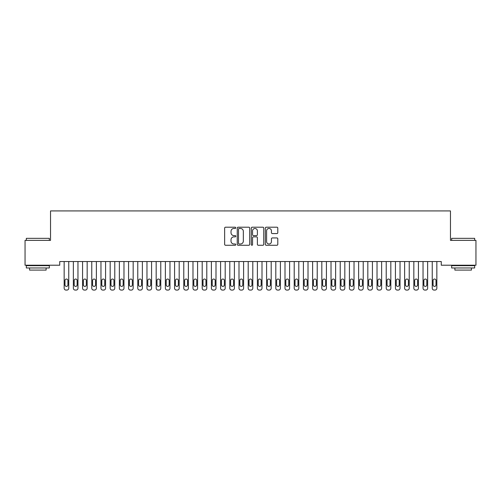 <?xml version="1.0" encoding="UTF-8"?>
<svg xmlns="http://www.w3.org/2000/svg" width="501" height="501" viewBox="0 0 501 501"><rect width="100%" height="100%" fill="white"/><g stroke="black" fill="none" stroke-linecap="round" stroke-linejoin="round"><path stroke-width="0.75" d="M235.777 227.83A0.633 0.633 0 0 0 235.144 227.197L225.55 227.197A0.902 0.902 0 0 0 224.642 228.099L224.642 244.356A0.902 0.902 0 0 0 225.55 245.258L235.144 245.258A0.633 0.633 0 0 0 235.777 244.626A0.633 0.633 0 0 0 235.144 243.993L233.904 243.993A2.893 2.893 0 0 1 231.011 241.106L231.011 239.747A2.893 2.893 0 0 1 233.904 236.86L235.144 236.86A0.633 0.633 0 0 0 235.777 236.228A0.633 0.633 0 0 0 235.144 235.595L233.904 235.595A2.893 2.893 0 0 1 231.011 232.702L231.011 231.349A2.893 2.893 0 0 1 233.904 228.462L235.144 228.462A0.633 0.633 0 0 0 235.777 227.83M276.896 233.566A0.902 0.902 0 0 0 277.798 232.658L277.798 228.099A0.902 0.902 0 0 0 276.896 227.197L266.238 227.197A0.902 0.902 0 0 0 265.336 228.099L265.336 244.356A0.902 0.902 0 0 0 266.238 245.258L276.896 245.258A0.902 0.902 0 0 0 277.798 244.356L277.798 238.845A0.902 0.902 0 0 0 276.896 237.944L272.337 237.944A0.902 0.902 0 0 0 271.436 238.845L271.436 241.582A2.417 2.417 0 0 1 269.018 243.993A2.417 2.417 0 0 1 266.601 241.582L266.601 230.873A2.417 2.417 0 0 1 269.018 228.462A2.417 2.417 0 0 1 271.436 230.873L271.436 232.658A0.902 0.902 0 0 0 272.337 233.566L276.896 233.566M441.256 261.535L59.744 261.535L59.744 265.217L25.05 265.217L25.05 240.367L50.538 240.367L50.538 210.921L450.462 210.921L450.462 240.367L475.95 240.367L475.95 265.217L441.256 265.217L441.256 261.535M249.711 228.099A0.902 0.902 0 0 0 248.809 227.197L238.15 227.197A0.902 0.902 0 0 0 237.242 228.099L237.242 244.356A0.902 0.902 0 0 0 238.15 245.258L248.809 245.258A0.902 0.902 0 0 0 249.711 244.356L249.711 228.099M252.191 227.197L262.85 227.197A0.902 0.902 0 0 1 263.758 228.099L263.758 244.356A0.902 0.902 0 0 1 262.85 245.258L258.291 245.258A0.902 0.902 0 0 1 257.389 244.356L257.389 237.762A0.902 0.902 0 0 0 256.487 236.86L253.456 236.86A0.902 0.902 0 0 0 252.554 237.762L252.554 244.626A0.633 0.633 0 0 1 251.922 245.258A0.633 0.633 0 0 1 251.289 244.626L251.289 228.099A0.902 0.902 0 0 1 252.191 227.197M239.14 228.462A0.633 0.633 0 0 0 238.507 229.095L238.507 243.361A0.633 0.633 0 0 0 239.14 243.993L240.449 243.993A2.893 2.893 0 0 0 243.342 241.106L243.342 231.349A2.893 2.893 0 0 0 240.449 228.462L239.14 228.462M257.389 230.923A2.417 2.417 0 0 0 254.971 228.506A2.417 2.417 0 0 0 252.554 230.923L252.554 234.693A0.902 0.902 0 0 0 253.456 235.595L256.487 235.595A0.902 0.902 0 0 0 257.389 234.693L257.389 230.923M68.762 261.535L68.762 288.238A1.841 1.841 0 0 1 66.921 290.079L66 290.079A1.841 1.841 0 0 1 64.159 288.238L64.159 261.535M67.929 284.925L67.929 280.51A1.472 1.472 0 0 0 66.458 279.038A1.472 1.472 0 0 0 64.986 280.51L64.986 284.925A1.472 1.472 0 0 0 66.458 286.397A1.472 1.472 0 0 0 67.929 284.925M77.962 261.535L77.962 288.238A1.841 1.841 0 0 1 76.121 290.079L75.2 290.079A1.841 1.841 0 0 1 73.359 288.238L73.359 261.535M77.135 284.925L77.135 280.51A1.472 1.472 0 0 0 75.664 279.038A1.472 1.472 0 0 0 74.192 280.51L74.192 284.925A1.472 1.472 0 0 0 75.664 286.397A1.472 1.472 0 0 0 77.135 284.925M87.161 261.535L87.161 288.238A1.841 1.841 0 0 1 85.32 290.079L84.406 290.079A1.841 1.841 0 0 1 82.565 288.238L82.565 261.535M86.335 284.925L86.335 280.51A1.472 1.472 0 0 0 84.863 279.038A1.472 1.472 0 0 0 83.391 280.51L83.391 284.925A1.472 1.472 0 0 0 84.863 286.397A1.472 1.472 0 0 0 86.335 284.925M26.34 238.344L49.342 238.344L26.34 238.344L26.34 240.367M49.342 267.972L26.34 267.972L26.34 265.674L49.342 265.674L49.342 267.972M46.123 267.972L46.123 270.089L29.559 270.089L29.559 267.972M451.658 238.344L474.66 238.344L451.658 238.344L451.658 240.367M474.66 267.972L451.658 267.972L451.658 265.674L474.66 265.674L474.66 267.972M471.441 267.972L471.441 270.089L454.877 270.089L454.877 267.972M96.367 261.535L96.367 288.238A1.841 1.841 0 0 1 94.526 290.079L93.606 290.079A1.841 1.841 0 0 1 91.764 288.238L91.764 261.535M95.541 284.925L95.541 280.51A1.472 1.472 0 0 0 94.063 279.038A1.472 1.472 0 0 0 92.591 280.51L92.591 284.925A1.472 1.472 0 0 0 94.063 286.397A1.472 1.472 0 0 0 95.541 284.925M105.567 261.535L105.567 288.238A1.841 1.841 0 0 1 103.726 290.079L102.805 290.079A1.841 1.841 0 0 1 100.964 288.238L100.964 261.535M104.74 284.925L104.74 280.51A1.472 1.472 0 0 0 103.269 279.038A1.472 1.472 0 0 0 101.797 280.51L101.797 284.925A1.472 1.472 0 0 0 103.269 286.397A1.472 1.472 0 0 0 104.74 284.925M114.773 261.535L114.773 288.238A1.841 1.841 0 0 1 112.932 290.079L112.011 290.079A1.841 1.841 0 0 1 110.17 288.238L110.17 261.535M113.94 284.925L113.94 280.51A1.472 1.472 0 0 0 112.468 279.038A1.472 1.472 0 0 0 110.997 280.51L110.997 284.925A1.472 1.472 0 0 0 112.468 286.397A1.472 1.472 0 0 0 113.94 284.925M123.972 261.535L123.972 288.238A1.841 1.841 0 0 1 122.131 290.079L121.211 290.079A1.841 1.841 0 0 1 119.37 288.238L119.37 261.535M123.146 284.925L123.146 280.51A1.472 1.472 0 0 0 121.674 279.038A1.472 1.472 0 0 0 120.196 280.51L120.196 284.925A1.472 1.472 0 0 0 121.674 286.397A1.472 1.472 0 0 0 123.146 284.925M133.172 261.535L133.172 288.238A1.841 1.841 0 0 1 131.331 290.079L130.41 290.079A1.841 1.841 0 0 1 128.575 288.238L128.575 261.535M132.345 284.925L132.345 280.51A1.472 1.472 0 0 0 130.874 279.038A1.472 1.472 0 0 0 129.402 280.51L129.402 284.925A1.472 1.472 0 0 0 130.874 286.397A1.472 1.472 0 0 0 132.345 284.925M142.378 261.535L142.378 288.238A1.841 1.841 0 0 1 140.537 290.079L139.616 290.079A1.841 1.841 0 0 1 137.775 288.238L137.775 261.535M141.545 284.925L141.545 280.51A1.472 1.472 0 0 0 140.073 279.038A1.472 1.472 0 0 0 138.602 280.51L138.602 284.925A1.472 1.472 0 0 0 140.073 286.397A1.472 1.472 0 0 0 141.545 284.925M151.578 261.535L151.578 288.238A1.841 1.841 0 0 1 149.736 290.079L148.816 290.079A1.841 1.841 0 0 1 146.975 288.238L146.975 261.535M150.751 284.925L150.751 280.51A1.472 1.472 0 0 0 149.279 279.038A1.472 1.472 0 0 0 147.808 280.51L147.808 284.925A1.472 1.472 0 0 0 149.279 286.397A1.472 1.472 0 0 0 150.751 284.925M160.777 261.535L160.777 288.238A1.841 1.841 0 0 1 158.942 290.079L158.022 290.079A1.841 1.841 0 0 1 156.18 288.238L156.18 261.535M159.951 284.925L159.951 280.51A1.472 1.472 0 0 0 158.479 279.038A1.472 1.472 0 0 0 157.007 280.51L157.007 284.925A1.472 1.472 0 0 0 158.479 286.397A1.472 1.472 0 0 0 159.951 284.925M169.983 261.535L169.983 288.238A1.841 1.841 0 0 1 168.142 290.079L167.221 290.079A1.841 1.841 0 0 1 165.38 288.238L165.38 261.535M169.156 284.925L169.156 280.51A1.472 1.472 0 0 0 167.685 279.038A1.472 1.472 0 0 0 166.207 280.51L166.207 284.925A1.472 1.472 0 0 0 167.685 286.397A1.472 1.472 0 0 0 169.156 284.925M179.183 261.535L179.183 288.238A1.841 1.841 0 0 1 177.341 290.079L176.421 290.079A1.841 1.841 0 0 1 174.586 288.238L174.586 261.535M178.356 284.925L178.356 280.51A1.472 1.472 0 0 0 176.884 279.038A1.472 1.472 0 0 0 175.413 280.51L175.413 284.925A1.472 1.472 0 0 0 176.884 286.397A1.472 1.472 0 0 0 178.356 284.925M188.389 261.535L188.389 288.238A1.841 1.841 0 0 1 186.547 290.079L185.627 290.079A1.841 1.841 0 0 1 183.786 288.238L183.786 261.535M187.556 284.925L187.556 280.51A1.472 1.472 0 0 0 186.084 279.038A1.472 1.472 0 0 0 184.612 280.51L184.612 284.925A1.472 1.472 0 0 0 186.084 286.397A1.472 1.472 0 0 0 187.556 284.925M197.588 261.535L197.588 288.238A1.841 1.841 0 0 1 195.747 290.079L194.826 290.079A1.841 1.841 0 0 1 192.985 288.238L192.985 261.535M196.761 284.925L196.761 280.51A1.472 1.472 0 0 0 195.29 279.038A1.472 1.472 0 0 0 193.818 280.51L193.818 284.925A1.472 1.472 0 0 0 195.29 286.397A1.472 1.472 0 0 0 196.761 284.925M206.788 261.535L206.788 288.238A1.841 1.841 0 0 1 204.953 290.079L204.032 290.079A1.841 1.841 0 0 1 202.191 288.238L202.191 261.535M205.961 284.925L205.961 280.51A1.472 1.472 0 0 0 204.489 279.038A1.472 1.472 0 0 0 203.018 280.51L203.018 284.925A1.472 1.472 0 0 0 204.489 286.397A1.472 1.472 0 0 0 205.961 284.925M215.994 261.535L215.994 288.238A1.841 1.841 0 0 1 214.152 290.079L213.232 290.079A1.841 1.841 0 0 1 211.391 288.238L211.391 261.535M215.167 284.925L215.167 280.51A1.472 1.472 0 0 0 213.689 279.038A1.472 1.472 0 0 0 212.217 280.51L212.217 284.925A1.472 1.472 0 0 0 213.689 286.397A1.472 1.472 0 0 0 215.167 284.925M225.193 261.535L225.193 288.238A1.841 1.841 0 0 1 223.352 290.079L222.431 290.079A1.841 1.841 0 0 1 220.59 288.238L220.59 261.535M224.367 284.925L224.367 280.51A1.472 1.472 0 0 0 222.895 279.038A1.472 1.472 0 0 0 221.423 280.51L221.423 284.925A1.472 1.472 0 0 0 222.895 286.397A1.472 1.472 0 0 0 224.367 284.925M234.399 261.535L234.399 288.238A1.841 1.841 0 0 1 232.558 290.079L231.637 290.079A1.841 1.841 0 0 1 229.796 288.238L229.796 261.535M233.566 284.925L233.566 280.51A1.472 1.472 0 0 0 232.095 279.038A1.472 1.472 0 0 0 230.623 280.51L230.623 284.925A1.472 1.472 0 0 0 232.095 286.397A1.472 1.472 0 0 0 233.566 284.925M243.599 261.535L243.599 288.238A1.841 1.841 0 0 1 241.758 290.079L240.837 290.079A1.841 1.841 0 0 1 238.996 288.238L238.996 261.535M242.772 284.925L242.772 280.51A1.472 1.472 0 0 0 241.3 279.038A1.472 1.472 0 0 0 239.829 280.51L239.829 284.925A1.472 1.472 0 0 0 241.3 286.397A1.472 1.472 0 0 0 242.772 284.925M252.798 261.535L252.798 288.238A1.841 1.841 0 0 1 250.957 290.079L250.043 290.079A1.841 1.841 0 0 1 248.202 288.238L248.202 261.535M251.972 284.925L251.972 280.51A1.472 1.472 0 0 0 250.5 279.038A1.472 1.472 0 0 0 249.028 280.51L249.028 284.925A1.472 1.472 0 0 0 250.5 286.397A1.472 1.472 0 0 0 251.972 284.925M262.004 261.535L262.004 288.238A1.841 1.841 0 0 1 260.163 290.079L259.242 290.079A1.841 1.841 0 0 1 257.401 288.238L257.401 261.535M261.171 284.925L261.171 280.51A1.472 1.472 0 0 0 259.7 279.038A1.472 1.472 0 0 0 258.228 280.51L258.228 284.925A1.472 1.472 0 0 0 259.7 286.397A1.472 1.472 0 0 0 261.171 284.925M271.204 261.535L271.204 288.238A1.841 1.841 0 0 1 269.363 290.079L268.442 290.079A1.841 1.841 0 0 1 266.601 288.238L266.601 261.535M270.377 284.925L270.377 280.51A1.472 1.472 0 0 0 268.905 279.038A1.472 1.472 0 0 0 267.434 280.51L267.434 284.925A1.472 1.472 0 0 0 268.905 286.397A1.472 1.472 0 0 0 270.377 284.925M280.41 261.535L280.41 288.238A1.841 1.841 0 0 1 278.569 290.079L277.648 290.079A1.841 1.841 0 0 1 275.807 288.238L275.807 261.535M279.577 284.925L279.577 280.51A1.472 1.472 0 0 0 278.105 279.038A1.472 1.472 0 0 0 276.633 280.51L276.633 284.925A1.472 1.472 0 0 0 278.105 286.397A1.472 1.472 0 0 0 279.577 284.925M289.609 261.535L289.609 288.238A1.841 1.841 0 0 1 287.768 290.079L286.848 290.079A1.841 1.841 0 0 1 285.006 288.238L285.006 261.535M288.783 284.925L288.783 280.51A1.472 1.472 0 0 0 287.311 279.038A1.472 1.472 0 0 0 285.833 280.51L285.833 284.925A1.472 1.472 0 0 0 287.311 286.397A1.472 1.472 0 0 0 288.783 284.925M298.809 261.535L298.809 288.238A1.841 1.841 0 0 1 296.968 290.079L296.047 290.079A1.841 1.841 0 0 1 294.212 288.238L294.212 261.535M297.982 284.925L297.982 280.51A1.472 1.472 0 0 0 296.511 279.038A1.472 1.472 0 0 0 295.039 280.51L295.039 284.925A1.472 1.472 0 0 0 296.511 286.397A1.472 1.472 0 0 0 297.982 284.925M308.015 261.535L308.015 288.238A1.841 1.841 0 0 1 306.174 290.079L305.253 290.079A1.841 1.841 0 0 1 303.412 288.238L303.412 261.535M307.182 284.925L307.182 280.51A1.472 1.472 0 0 0 305.71 279.038A1.472 1.472 0 0 0 304.239 280.51L304.239 284.925A1.472 1.472 0 0 0 305.71 286.397A1.472 1.472 0 0 0 307.182 284.925M317.214 261.535L317.214 288.238A1.841 1.841 0 0 1 315.373 290.079L314.453 290.079A1.841 1.841 0 0 1 312.611 288.238L312.611 261.535M316.388 284.925L316.388 280.51A1.472 1.472 0 0 0 314.916 279.038A1.472 1.472 0 0 0 313.444 280.51L313.444 284.925A1.472 1.472 0 0 0 314.916 286.397A1.472 1.472 0 0 0 316.388 284.925M326.414 261.535L326.414 288.238A1.841 1.841 0 0 1 324.579 290.079L323.659 290.079A1.841 1.841 0 0 1 321.817 288.238L321.817 261.535M325.587 284.925L325.587 280.51A1.472 1.472 0 0 0 324.116 279.038A1.472 1.472 0 0 0 322.644 280.51L322.644 284.925A1.472 1.472 0 0 0 324.116 286.397A1.472 1.472 0 0 0 325.587 284.925M335.62 261.535L335.62 288.238A1.841 1.841 0 0 1 333.779 290.079L332.858 290.079A1.841 1.841 0 0 1 331.017 288.238L331.017 261.535M334.793 284.925L334.793 280.51A1.472 1.472 0 0 0 333.315 279.038A1.472 1.472 0 0 0 331.844 280.51L331.844 284.925A1.472 1.472 0 0 0 333.315 286.397A1.472 1.472 0 0 0 334.793 284.925M344.82 261.535L344.82 288.238A1.841 1.841 0 0 1 342.978 290.079L342.058 290.079A1.841 1.841 0 0 1 340.223 288.238L340.223 261.535M343.993 284.925L343.993 280.51A1.472 1.472 0 0 0 342.521 279.038A1.472 1.472 0 0 0 341.049 280.51L341.049 284.925A1.472 1.472 0 0 0 342.521 286.397A1.472 1.472 0 0 0 343.993 284.925M354.025 261.535L354.025 288.238A1.841 1.841 0 0 1 352.184 290.079L351.264 290.079A1.841 1.841 0 0 1 349.422 288.238L349.422 261.535M353.192 284.925L353.192 280.51A1.472 1.472 0 0 0 351.721 279.038A1.472 1.472 0 0 0 350.249 280.51L350.249 284.925A1.472 1.472 0 0 0 351.721 286.397A1.472 1.472 0 0 0 353.192 284.925M363.225 261.535L363.225 288.238A1.841 1.841 0 0 1 361.384 290.079L360.463 290.079A1.841 1.841 0 0 1 358.622 288.238L358.622 261.535M362.398 284.925L362.398 280.51A1.472 1.472 0 0 0 360.927 279.038A1.472 1.472 0 0 0 359.455 280.51L359.455 284.925A1.472 1.472 0 0 0 360.927 286.397A1.472 1.472 0 0 0 362.398 284.925M372.425 261.535L372.425 288.238A1.841 1.841 0 0 1 370.59 290.079L369.669 290.079A1.841 1.841 0 0 1 367.828 288.238L367.828 261.535M371.598 284.925L371.598 280.51A1.472 1.472 0 0 0 370.126 279.038A1.472 1.472 0 0 0 368.655 280.51L368.655 284.925A1.472 1.472 0 0 0 370.126 286.397A1.472 1.472 0 0 0 371.598 284.925M381.63 261.535L381.63 288.238A1.841 1.841 0 0 1 379.789 290.079L378.869 290.079A1.841 1.841 0 0 1 377.028 288.238L377.028 261.535M380.804 284.925L380.804 280.51A1.472 1.472 0 0 0 379.326 279.038A1.472 1.472 0 0 0 377.854 280.51L377.854 284.925A1.472 1.472 0 0 0 379.326 286.397A1.472 1.472 0 0 0 380.804 284.925M390.83 261.535L390.83 288.238A1.841 1.841 0 0 1 388.989 290.079L388.068 290.079A1.841 1.841 0 0 1 386.227 288.238L386.227 261.535M390.003 284.925L390.003 280.51A1.472 1.472 0 0 0 388.532 279.038A1.472 1.472 0 0 0 387.06 280.51L387.06 284.925A1.472 1.472 0 0 0 388.532 286.397A1.472 1.472 0 0 0 390.003 284.925M400.036 261.535L400.036 288.238A1.841 1.841 0 0 1 398.195 290.079L397.274 290.079A1.841 1.841 0 0 1 395.433 288.238L395.433 261.535M399.203 284.925L399.203 280.51A1.472 1.472 0 0 0 397.731 279.038A1.472 1.472 0 0 0 396.26 280.51L396.26 284.925A1.472 1.472 0 0 0 397.731 286.397A1.472 1.472 0 0 0 399.203 284.925M409.236 261.535L409.236 288.238A1.841 1.841 0 0 1 407.394 290.079L406.474 290.079A1.841 1.841 0 0 1 404.633 288.238L404.633 261.535M408.409 284.925L408.409 280.51A1.472 1.472 0 0 0 406.937 279.038A1.472 1.472 0 0 0 405.459 280.51L405.459 284.925A1.472 1.472 0 0 0 406.937 286.397A1.472 1.472 0 0 0 408.409 284.925M418.435 261.535L418.435 288.238A1.841 1.841 0 0 1 416.594 290.079L415.68 290.079A1.841 1.841 0 0 1 413.839 288.238L413.839 261.535M417.609 284.925L417.609 280.51A1.472 1.472 0 0 0 416.137 279.038A1.472 1.472 0 0 0 414.665 280.51L414.665 284.925A1.472 1.472 0 0 0 416.137 286.397A1.472 1.472 0 0 0 417.609 284.925M427.641 261.535L427.641 288.238A1.841 1.841 0 0 1 425.8 290.079L424.879 290.079A1.841 1.841 0 0 1 423.038 288.238L423.038 261.535M426.808 284.925L426.808 280.51A1.472 1.472 0 0 0 425.336 279.038A1.472 1.472 0 0 0 423.865 280.51L423.865 284.925A1.472 1.472 0 0 0 425.336 286.397A1.472 1.472 0 0 0 426.808 284.925M436.841 261.535L436.841 288.238A1.841 1.841 0 0 1 435 290.079L434.079 290.079A1.841 1.841 0 0 1 432.238 288.238L432.238 261.535M436.014 284.925L436.014 280.51A1.472 1.472 0 0 0 434.542 279.038A1.472 1.472 0 0 0 433.071 280.51L433.071 284.925A1.472 1.472 0 0 0 434.542 286.397A1.472 1.472 0 0 0 436.014 284.925M49.342 240.367L49.342 238.344M44.101 265.674L44.101 265.217M31.582 265.674L31.582 265.217M474.66 240.367L474.66 238.344M469.418 265.674L469.418 265.217M456.899 265.674L456.899 265.217"/></g></svg>
